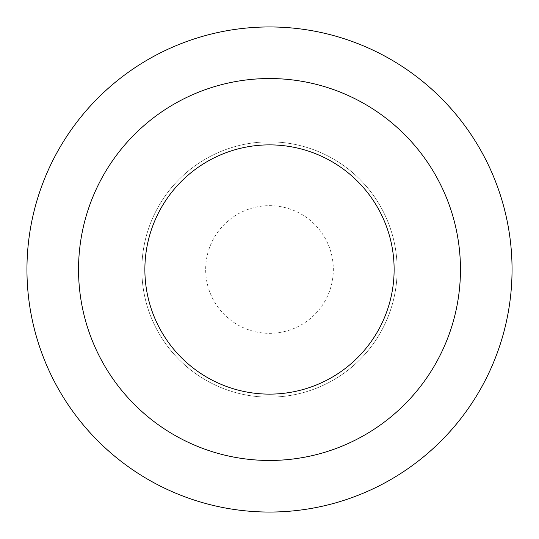 <?xml version="1.0" encoding="UTF-8"?>
<svg xmlns="http://www.w3.org/2000/svg" width="539" height="539" viewBox="0 0 539 539"><rect width="100%" height="100%" fill="white"/><g stroke="black" fill="none" stroke-linecap="round" stroke-linejoin="round"><path stroke-width="0.4" stroke-dasharray="2.69 2.02" d="M269.5 205.669A63.831 63.831 0 0 1 333.331 269.5A63.831 63.831 0 0 1 269.5 333.331A63.831 63.831 0 0 1 205.669 269.5A63.831 63.831 0 0 1 269.5 205.669M269.5 397.155A127.655 127.655 0 0 0 397.155 269.5A127.655 127.655 0 0 0 269.5 141.845A127.655 127.655 0 0 1 397.155 269.5A127.655 127.655 0 0 1 269.5 397.155A127.655 127.655 0 0 1 141.845 269.5A127.655 127.655 0 0 1 269.5 141.845A127.655 127.655 0 0 0 141.845 269.5A127.655 127.655 0 0 0 269.5 397.155M269.5 26.95A242.55 242.55 0 0 1 512.05 269.5A242.55 242.55 0 0 1 269.5 512.05A242.55 242.55 0 0 1 26.95 269.5A242.55 242.55 0 0 1 269.5 26.95"/><path stroke-width="0.81" d="M269.5 26.95A242.55 242.55 0 0 1 512.05 269.5A242.55 242.55 0 0 1 269.5 512.05A242.55 242.55 0 0 1 26.95 269.5A242.55 242.55 0 0 1 269.5 26.95M269.5 78.539A190.961 190.961 0 0 1 460.461 269.5A190.961 190.961 0 0 1 269.5 460.461A190.961 190.961 0 0 1 78.539 269.5A190.961 190.961 0 0 1 269.5 78.539M269.5 394.124A124.624 124.624 0 0 0 394.124 269.5A124.624 124.624 0 0 0 269.5 144.876A124.624 124.624 0 0 0 144.876 269.5A124.624 124.624 0 0 0 269.5 394.124"/></g></svg>
